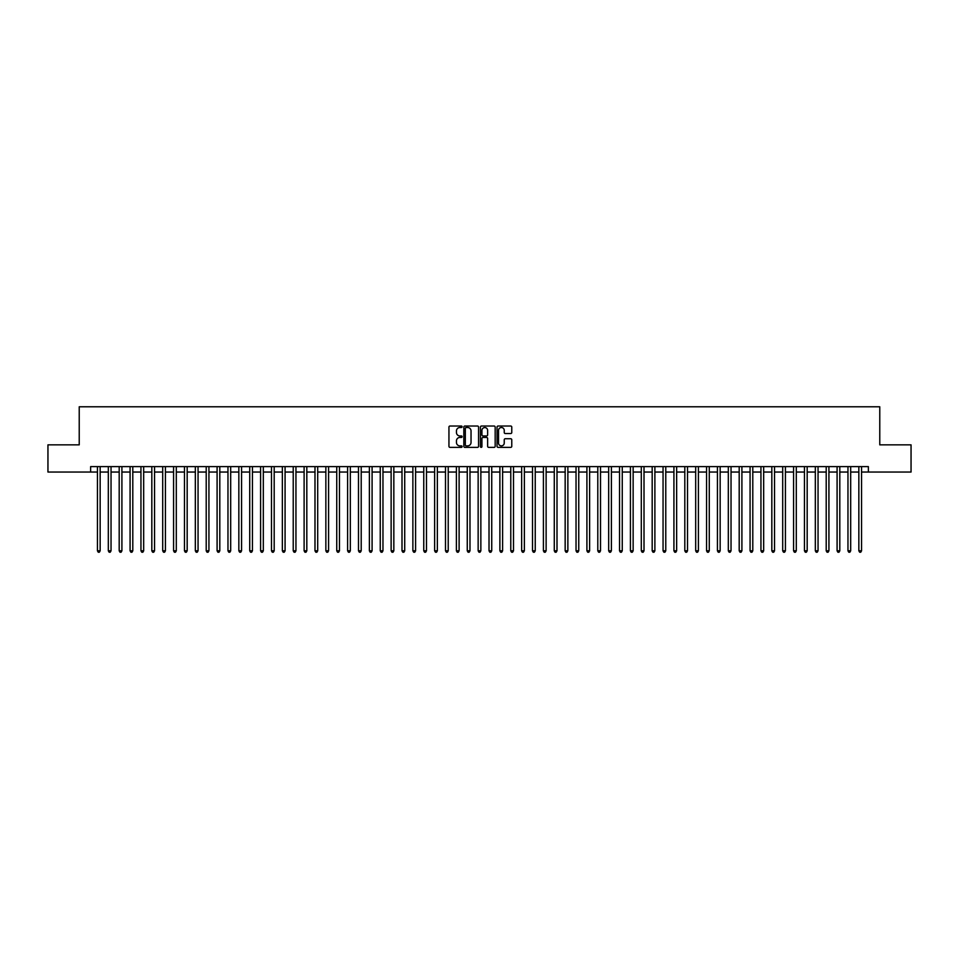 <?xml version="1.0" encoding="UTF-8"?>
<svg xmlns="http://www.w3.org/2000/svg" width="959" height="959" viewBox="0 0 959 959"><rect width="100%" height="100%" fill="white"/><g stroke="black" fill="none" stroke-linecap="round" stroke-linejoin="round"><path stroke-width="1.44" d="M462.094 426.767A0.743 0.743 0 0 0 461.351 426.024L450.011 426.024A1.067 1.067 0 0 0 448.944 427.091L448.944 446.307A1.067 1.067 0 0 0 450.011 447.373L461.351 447.373A0.743 0.743 0 0 0 462.094 446.63A0.743 0.743 0 0 0 461.351 445.875L459.876 445.875A3.416 3.416 0 0 1 456.46 442.459L456.46 440.864A3.416 3.416 0 0 1 459.876 437.448L461.351 437.448A0.743 0.743 0 0 0 462.094 436.693A0.743 0.743 0 0 0 461.351 435.949L459.876 435.949A3.416 3.416 0 0 1 456.46 432.533L456.46 430.939A3.416 3.416 0 0 1 459.876 427.522L461.351 427.522A0.743 0.743 0 0 0 462.094 426.767M510.703 433.552A1.067 1.067 0 0 0 511.77 432.485L511.77 427.091A1.067 1.067 0 0 0 510.703 426.024L498.105 426.024A1.067 1.067 0 0 0 497.038 427.091L497.038 446.307A1.067 1.067 0 0 0 498.105 447.373L510.703 447.373A1.067 1.067 0 0 0 511.77 446.307L511.77 439.797A1.067 1.067 0 0 0 510.703 438.731L505.309 438.731A1.067 1.067 0 0 0 504.242 439.797L504.242 443.022A2.853 2.853 0 0 1 501.389 445.875A2.853 2.853 0 0 1 498.536 443.022L498.536 430.375A2.853 2.853 0 0 1 501.389 427.522A2.853 2.853 0 0 1 504.242 430.375L504.242 432.485A1.067 1.067 0 0 0 505.309 433.552L510.703 433.552M90.637 472.044L47.95 472.044L47.95 444.856L79.225 444.856L79.225 406.784L879.775 406.784L879.775 444.856L911.05 444.856L911.05 472.044L868.363 472.044L868.363 466.613L90.637 466.613L90.637 472.044L97.446 472.044M478.565 427.091A1.067 1.067 0 0 0 477.498 426.024L464.899 426.024A1.067 1.067 0 0 0 463.832 427.091L463.832 446.307A1.067 1.067 0 0 0 464.899 447.373L477.498 447.373A1.067 1.067 0 0 0 478.565 446.307L478.565 427.091M481.502 426.024L494.101 426.024A1.067 1.067 0 0 1 495.168 427.091L495.168 446.307A1.067 1.067 0 0 1 494.101 447.373L488.706 447.373A1.067 1.067 0 0 1 487.64 446.307L487.64 438.515A1.067 1.067 0 0 0 486.573 437.448L483 437.448A1.067 1.067 0 0 0 481.933 438.515L481.933 446.63A0.743 0.743 0 0 1 481.178 447.373A0.743 0.743 0 0 1 480.435 446.63L480.435 427.091A1.067 1.067 0 0 1 481.502 426.024M100.156 472.044L108.319 472.044M111.04 472.044L119.192 472.044M121.913 472.044L130.076 472.044M132.798 472.044L140.949 472.044M143.67 472.044L151.822 472.044M154.543 472.044L162.706 472.044M165.428 472.044L173.579 472.044M176.3 472.044L184.464 472.044M187.173 472.044L195.336 472.044M198.057 472.044L206.209 472.044M208.93 472.044L217.094 472.044M219.803 472.044L227.966 472.044M230.687 472.044L238.839 472.044M241.56 472.044L249.724 472.044M252.445 472.044L260.596 472.044M263.317 472.044L271.481 472.044M274.19 472.044L282.354 472.044M285.075 472.044L293.226 472.044M295.947 472.044L304.111 472.044M306.82 472.044L314.984 472.044M317.705 472.044L325.856 472.044M328.577 472.044L336.741 472.044M339.462 472.044L347.614 472.044M350.335 472.044L358.486 472.044M361.207 472.044L369.371 472.044M372.092 472.044L380.243 472.044M382.965 472.044L391.128 472.044M393.837 472.044L402.001 472.044M404.722 472.044L412.873 472.044M415.595 472.044L423.758 472.044M426.479 472.044L434.631 472.044M437.352 472.044L445.503 472.044M448.225 472.044L456.388 472.044M459.109 472.044L467.261 472.044M469.982 472.044L478.145 472.044M480.855 472.044L489.018 472.044M491.739 472.044L499.891 472.044M502.612 472.044L510.775 472.044M513.497 472.044L521.648 472.044M524.369 472.044L532.521 472.044M535.242 472.044L543.405 472.044M546.127 472.044L554.278 472.044M556.999 472.044L565.163 472.044M567.872 472.044L576.035 472.044M578.756 472.044L586.908 472.044M589.629 472.044L597.793 472.044M600.514 472.044L608.665 472.044M611.386 472.044L619.538 472.044M622.259 472.044L630.423 472.044M633.144 472.044L641.295 472.044M644.016 472.044L652.18 472.044M654.889 472.044L663.053 472.044M665.774 472.044L673.925 472.044M676.646 472.044L684.81 472.044M687.519 472.044L695.683 472.044M698.404 472.044L706.555 472.044M709.276 472.044L717.44 472.044M720.161 472.044L728.313 472.044M731.034 472.044L739.197 472.044M741.906 472.044L750.07 472.044M752.791 472.044L760.943 472.044M763.664 472.044L771.827 472.044M774.536 472.044L782.7 472.044M785.421 472.044L793.572 472.044M796.294 472.044L804.457 472.044M807.178 472.044L815.33 472.044M818.051 472.044L826.202 472.044M828.924 472.044L837.087 472.044M839.808 472.044L847.96 472.044M850.681 472.044L858.844 472.044M861.554 472.044L868.363 472.044M466.074 427.522A0.743 0.743 0 0 0 465.331 428.265L465.331 445.132A0.743 0.743 0 0 0 466.074 445.875L467.62 445.875A3.416 3.416 0 0 0 471.037 442.459L471.037 430.939A3.416 3.416 0 0 0 467.62 427.522L466.074 427.522M487.64 430.423A2.853 2.853 0 0 0 484.786 427.57A2.853 2.853 0 0 0 481.933 430.423L481.933 434.883A1.067 1.067 0 0 0 483 435.949L486.573 435.949A1.067 1.067 0 0 0 487.64 434.883L487.64 430.423M100.156 466.613L100.156 550.802L97.446 550.802L97.446 466.613M100.156 550.802L99.34 552.216L98.262 552.216L97.446 550.802M111.04 466.613L111.04 550.802L108.319 550.802L108.319 466.613M111.04 550.802L110.225 552.216L109.134 552.216L108.319 550.802M121.913 466.613L121.913 550.802L119.192 550.802L119.192 466.613M121.913 550.802L121.098 552.216L120.007 552.216L119.192 550.802M132.798 466.613L132.798 550.802L130.076 550.802L130.076 466.613M132.798 550.802L131.97 552.216L130.892 552.216L130.076 550.802M143.67 466.613L143.67 550.802L140.949 550.802L140.949 466.613M143.67 550.802L142.855 552.216L141.764 552.216L140.949 550.802M154.543 466.613L154.543 550.802L151.822 550.802L151.822 466.613M154.543 550.802L153.728 552.216L152.637 552.216L151.822 550.802M165.428 466.613L165.428 550.802L162.706 550.802L162.706 466.613M165.428 550.802L164.612 552.216L163.521 552.216L162.706 550.802M176.3 466.613L176.3 550.802L173.579 550.802L173.579 466.613M176.3 550.802L175.485 552.216L174.394 552.216L173.579 550.802M187.173 466.613L187.173 550.802L184.464 550.802L184.464 466.613M187.173 550.802L186.358 552.216L185.279 552.216L184.464 550.802M198.057 466.613L198.057 550.802L195.336 550.802L195.336 466.613M198.057 550.802L197.242 552.216L196.151 552.216L195.336 550.802M208.93 466.613L208.93 550.802L206.209 550.802L206.209 466.613M208.93 550.802L208.115 552.216L207.024 552.216L206.209 550.802M219.803 466.613L219.803 550.802L217.094 550.802L217.094 466.613M219.803 550.802L218.988 552.216L217.909 552.216L217.094 550.802M230.687 466.613L230.687 550.802L227.966 550.802L227.966 466.613M230.687 550.802L229.872 552.216L228.781 552.216L227.966 550.802M241.56 466.613L241.56 550.802L238.839 550.802L238.839 466.613M241.56 550.802L240.745 552.216L239.654 552.216L238.839 550.802M252.445 466.613L252.445 550.802L249.724 550.802L249.724 466.613M252.445 550.802L251.63 552.216L250.539 552.216L249.724 550.802M263.317 466.613L263.317 550.802L260.596 550.802L260.596 466.613M263.317 550.802L262.502 552.216L261.411 552.216L260.596 550.802M274.19 466.613L274.19 550.802L271.481 550.802L271.481 466.613M274.19 550.802L273.375 552.216L272.296 552.216L271.481 550.802M285.075 466.613L285.075 550.802L282.354 550.802L282.354 466.613M285.075 550.802L284.26 552.216L283.169 552.216L282.354 550.802M295.947 466.613L295.947 550.802L293.226 550.802L293.226 466.613M295.947 550.802L295.132 552.216L294.041 552.216L293.226 550.802M306.82 466.613L306.82 550.802L304.111 550.802L304.111 466.613M306.82 550.802L306.005 552.216L304.926 552.216L304.111 550.802M317.705 466.613L317.705 550.802L314.984 550.802L314.984 466.613M317.705 550.802L316.89 552.216L315.799 552.216L314.984 550.802M328.577 466.613L328.577 550.802L325.856 550.802L325.856 466.613M328.577 550.802L327.762 552.216L326.671 552.216L325.856 550.802M339.462 466.613L339.462 550.802L336.741 550.802L336.741 466.613M339.462 550.802L338.647 552.216L337.556 552.216L336.741 550.802M350.335 466.613L350.335 550.802L347.614 550.802L347.614 466.613M350.335 550.802L349.52 552.216L348.429 552.216L347.614 550.802M361.207 466.613L361.207 550.802L358.486 550.802L358.486 466.613M361.207 550.802L360.392 552.216L359.313 552.216L358.486 550.802M372.092 466.613L372.092 550.802L369.371 550.802L369.371 466.613M372.092 550.802L371.277 552.216L370.186 552.216L369.371 550.802M382.965 466.613L382.965 550.802L380.243 550.802L380.243 466.613M382.965 550.802L382.15 552.216L381.059 552.216L380.243 550.802M393.837 466.613L393.837 550.802L391.128 550.802L391.128 466.613M393.837 550.802L393.022 552.216L391.943 552.216L391.128 550.802M404.722 466.613L404.722 550.802L402.001 550.802L402.001 466.613M404.722 550.802L403.907 552.216L402.816 552.216L402.001 550.802M415.595 466.613L415.595 550.802L412.873 550.802L412.873 466.613M415.595 550.802L414.779 552.216L413.689 552.216L412.873 550.802M426.479 466.613L426.479 550.802L423.758 550.802L423.758 466.613M426.479 550.802L425.664 552.216L424.573 552.216L423.758 550.802M437.352 466.613L437.352 550.802L434.631 550.802L434.631 466.613M437.352 550.802L436.537 552.216L435.446 552.216L434.631 550.802M448.225 466.613L448.225 550.802L445.503 550.802L445.503 466.613M448.225 550.802L447.409 552.216L446.331 552.216L445.503 550.802M459.109 466.613L459.109 550.802L456.388 550.802L456.388 466.613M459.109 550.802L458.294 552.216L457.203 552.216L456.388 550.802M469.982 466.613L469.982 550.802L467.261 550.802L467.261 466.613M469.982 550.802L469.167 552.216L468.076 552.216L467.261 550.802M480.855 466.613L480.855 550.802L478.145 550.802L478.145 466.613M480.855 550.802L480.039 552.216L478.961 552.216L478.145 550.802M491.739 466.613L491.739 550.802L489.018 550.802L489.018 466.613M491.739 550.802L490.924 552.216L489.833 552.216L489.018 550.802M502.612 466.613L502.612 550.802L499.891 550.802L499.891 466.613M502.612 550.802L501.797 552.216L500.706 552.216L499.891 550.802M513.497 466.613L513.497 550.802L510.775 550.802L510.775 466.613M513.497 550.802L512.669 552.216L511.591 552.216L510.775 550.802M524.369 466.613L524.369 550.802L521.648 550.802L521.648 466.613M524.369 550.802L523.554 552.216L522.463 552.216L521.648 550.802M535.242 466.613L535.242 550.802L532.521 550.802L532.521 466.613M535.242 550.802L534.427 552.216L533.336 552.216L532.521 550.802M546.127 466.613L546.127 550.802L543.405 550.802L543.405 466.613M546.127 550.802L545.311 552.216L544.221 552.216L543.405 550.802M556.999 466.613L556.999 550.802L554.278 550.802L554.278 466.613M556.999 550.802L556.184 552.216L555.093 552.216L554.278 550.802M567.872 466.613L567.872 550.802L565.163 550.802L565.163 466.613M567.872 550.802L567.057 552.216L565.978 552.216L565.163 550.802M578.756 466.613L578.756 550.802L576.035 550.802L576.035 466.613M578.756 550.802L577.941 552.216L576.85 552.216L576.035 550.802M589.629 466.613L589.629 550.802L586.908 550.802L586.908 466.613M589.629 550.802L588.814 552.216L587.723 552.216L586.908 550.802M600.514 466.613L600.514 550.802L597.793 550.802L597.793 466.613M600.514 550.802L599.687 552.216L598.608 552.216L597.793 550.802M611.386 466.613L611.386 550.802L608.665 550.802L608.665 466.613M611.386 550.802L610.571 552.216L609.48 552.216L608.665 550.802M622.259 466.613L622.259 550.802L619.538 550.802L619.538 466.613M622.259 550.802L621.444 552.216L620.353 552.216L619.538 550.802M633.144 466.613L633.144 550.802L630.423 550.802L630.423 466.613M633.144 550.802L632.329 552.216L631.238 552.216L630.423 550.802M644.016 466.613L644.016 550.802L641.295 550.802L641.295 466.613M644.016 550.802L643.201 552.216L642.11 552.216L641.295 550.802M654.889 466.613L654.889 550.802L652.18 550.802L652.18 466.613M654.889 550.802L654.074 552.216L652.995 552.216L652.18 550.802M665.774 466.613L665.774 550.802L663.053 550.802L663.053 466.613M665.774 550.802L664.959 552.216L663.868 552.216L663.053 550.802M676.646 466.613L676.646 550.802L673.925 550.802L673.925 466.613M676.646 550.802L675.831 552.216L674.74 552.216L673.925 550.802M687.519 466.613L687.519 550.802L684.81 550.802L684.81 466.613M687.519 550.802L686.704 552.216L685.625 552.216L684.81 550.802M698.404 466.613L698.404 550.802L695.683 550.802L695.683 466.613M698.404 550.802L697.589 552.216L696.498 552.216L695.683 550.802M709.276 466.613L709.276 550.802L706.555 550.802L706.555 466.613M709.276 550.802L708.461 552.216L707.37 552.216L706.555 550.802M720.161 466.613L720.161 550.802L717.44 550.802L717.44 466.613M720.161 550.802L719.346 552.216L718.255 552.216L717.44 550.802M731.034 466.613L731.034 550.802L728.313 550.802L728.313 466.613M731.034 550.802L730.219 552.216L729.128 552.216L728.313 550.802M741.906 466.613L741.906 550.802L739.197 550.802L739.197 466.613M741.906 550.802L741.091 552.216L740.012 552.216L739.197 550.802M752.791 466.613L752.791 550.802L750.07 550.802L750.07 466.613M752.791 550.802L751.976 552.216L750.885 552.216L750.07 550.802M763.664 466.613L763.664 550.802L760.943 550.802L760.943 466.613M763.664 550.802L762.849 552.216L761.758 552.216L760.943 550.802M774.536 466.613L774.536 550.802L771.827 550.802L771.827 466.613M774.536 550.802L773.721 552.216L772.642 552.216L771.827 550.802M785.421 466.613L785.421 550.802L782.7 550.802L782.7 466.613M785.421 550.802L784.606 552.216L783.515 552.216L782.7 550.802M796.294 466.613L796.294 550.802L793.572 550.802L793.572 466.613M796.294 550.802L795.479 552.216L794.388 552.216L793.572 550.802M807.178 466.613L807.178 550.802L804.457 550.802L804.457 466.613M807.178 550.802L806.363 552.216L805.272 552.216L804.457 550.802M818.051 466.613L818.051 550.802L815.33 550.802L815.33 466.613M818.051 550.802L817.236 552.216L816.145 552.216L815.33 550.802M828.924 466.613L828.924 550.802L826.202 550.802L826.202 466.613M828.924 550.802L828.108 552.216L827.03 552.216L826.202 550.802M839.808 466.613L839.808 550.802L837.087 550.802L837.087 466.613M839.808 550.802L838.993 552.216L837.902 552.216L837.087 550.802M850.681 466.613L850.681 550.802L847.96 550.802L847.96 466.613M850.681 550.802L849.866 552.216L848.775 552.216L847.96 550.802M861.554 466.613L861.554 550.802L858.844 550.802L858.844 466.613M861.554 550.802L860.738 552.216L859.66 552.216L858.844 550.802"/></g></svg>
